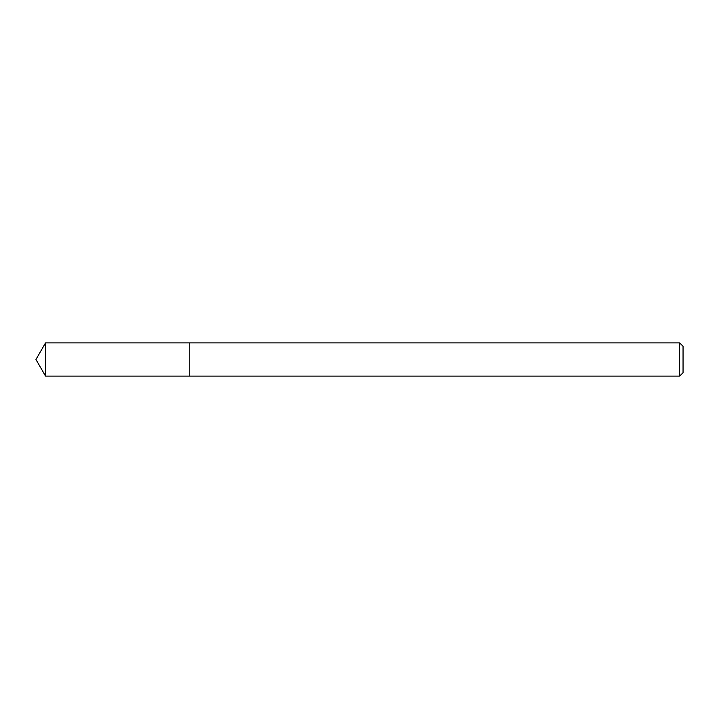 <?xml version="1.0" encoding="UTF-8"?>
<svg xmlns="http://www.w3.org/2000/svg" width="719" height="719" viewBox="0 0 719 719"><rect width="100%" height="100%" fill="white"/><g stroke="black" fill="none" stroke-linecap="round" stroke-linejoin="round"><path stroke-width="1.08" d="M679.644 376.1L679.644 342.9L683.05 346.306L683.05 372.694L679.644 376.1L189.214 376.1L189.214 342.9L45.54 342.9L45.54 376.1L35.95 359.5L45.54 342.9M679.644 342.9L189.214 342.9L189.214 376.1L45.54 376.1"/></g></svg>
